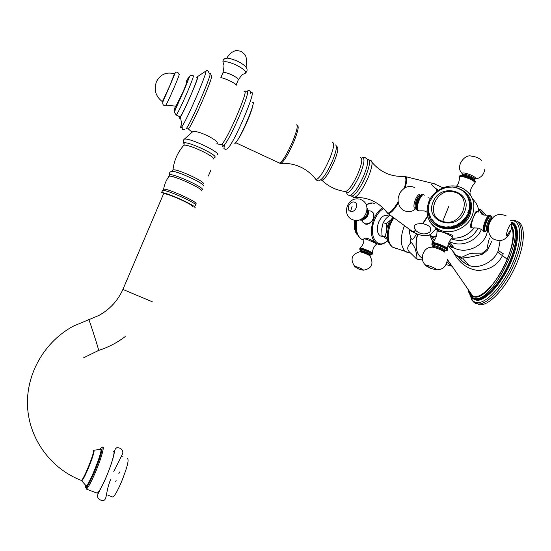 <?xml version="1.0" encoding="UTF-8"?>
<svg xmlns="http://www.w3.org/2000/svg" width="551" height="551" viewBox="0 0 551 551"><rect width="100%" height="100%" fill="white"/><g stroke="black" fill="none" stroke-linecap="round" stroke-linejoin="round"><path stroke-width="0.83" d="M430.29 235.435L432.301 237.695L436.302 236.496M431.509 236L433.341 236.847L436.557 235.621M452.791 251.187C458.845 262.662 467.09 269.06 477.538 270.389C489.205 270.217 497.539 265.265 502.54 255.526L503.27 253.784L498.352 250.602L500.129 240.546M511.659 226.86C514.434 233.824 512.981 244.61 507.285 259.218C498.359 281.651 480.672 300.102 472.854 296.231C470.561 295.308 469.046 293.125 468.316 289.681M467.937 289.137C468.467 292.367 469.631 294.627 471.415 295.928L474.556 297.003C490.19 300.495 521.68 241.069 511.707 226.144M479.763 304.793L479.866 304.799C489.13 305.667 505.618 288.304 515.46 266.298C525.406 244.307 525.868 223.913 517.217 221.564M461.621 257.916L460.65 259.549M452.35 266.636L451.985 266.477M446.11 264.597L451.352 266.105L447.143 261.766M432.845 242.116L429.994 235.298M417.589 234.168L416.783 237.261C415.716 242.399 415.75 246.903 416.893 250.774M410.454 243.246C411.032 241.51 412.651 243.411 415.296 248.956C417.355 256.952 417.396 259.914 415.426 257.84L410.764 253.219C406.831 250.071 406.728 246.752 410.454 243.246L410.929 238.259C409.448 233.349 409.014 230.401 409.634 229.436M417.017 258.922L417.789 259.294L422.273 259.108M416.611 233.776C412.162 241.703 411.79 238.996 410.929 238.259M390.287 222.328L388.861 225.015L387.56 232.123M387.484 236.737L386.644 230.38C387.112 226.089 388.593 222.514 391.093 219.656L392.622 218.292M387.622 238.025L385.252 236.655L386.644 230.38L386.382 223.623L391.093 219.656L393.001 217.218M386.382 223.623L383.11 222.742L386.168 218.348L390.005 215.014M385.252 236.655L381.995 235.745L381.733 229.037L383.11 222.742M387.966 239.892L381.995 235.745M388.724 215.992L387.718 215.73C384.336 214.484 381.326 216.605 378.682 222.101C376.464 228.589 376.96 233.169 380.169 235.856L381.939 236.351M368.605 210.806L370.761 211.047C373.64 212.438 374.453 215.021 373.199 218.795C374.487 215.599 374.136 213.278 372.132 211.832M379.377 204.827L378.22 204.393M361.883 220.269L362.73 222.115L365.086 223.727C368.536 224.243 371.243 222.597 373.199 218.795C371.36 222.88 368.791 224.65 365.492 224.099L364.073 223.307M362.882 221.984L362.083 220.242M363.894 239.031L364.149 238.239C367.4 237.805 371.188 239.43 375.513 243.115L375.927 243.335M355.34 220.366L356.387 220.655M354.734 220.29L356.332 220.951M356.277 221.254L354.692 220.503M354.72 220.827L354.568 221.247L356.201 221.695M354.568 221.247L356.153 221.991M356.111 222.267L354.527 221.543M354.568 221.839L354.431 222.28L356.049 222.728M354.431 222.28L356.015 223.017M355.98 223.272L354.396 222.576M354.458 222.852L354.334 223.307L355.932 223.747M354.334 223.307L355.912 224.037M355.891 224.264L354.314 223.596M354.389 223.844L354.279 224.326L355.856 224.76M354.279 224.326L355.843 225.049M355.836 225.235L354.272 224.608M354.369 224.829L354.265 225.325L355.822 225.758M354.265 225.325L355.815 226.034M355.815 226.192L354.272 225.607M354.383 225.793L354.293 226.309L355.815 226.73M354.293 226.309L355.822 227.005M355.829 227.129L354.314 226.585M354.438 226.743L354.369 227.267L355.85 227.68M354.369 227.267L355.87 227.942M355.877 228.038L354.396 227.535M354.534 227.659L354.486 228.197L355.918 228.596M354.486 228.197L355.946 228.851M355.953 228.913L354.52 228.451M354.672 228.548L354.637 229.092L356.022 229.485M354.637 229.092L356.056 229.726L354.692 229.347M354.851 229.409L354.837 229.96L356.153 230.332M354.837 229.96L356.201 230.566M355.064 230.249L355.071 230.786L356.318 231.138M355.071 230.786L356.366 231.358M355.326 231.062L355.347 231.572L356.504 231.895M355.347 231.572L356.559 232.109M355.622 231.84L355.664 232.315L356.704 232.612M355.664 232.315L356.766 232.804M355.96 232.57L356.924 233.266M356.015 233.011L356.993 233.445M356.332 233.259L357.158 233.865M356.401 233.652L357.22 234.03M356.745 233.893L357.385 234.409M356.814 234.244L357.454 234.547M357.186 234.471L357.613 234.878M357.268 234.781L357.675 235.001M359.293 219.959L362.344 220.186C367.834 217.714 369.604 213.96 367.648 208.919L367.083 208.285M363.901 239.334L363.887 238.845L366.635 239.265L375.513 243.115L376.354 244.279M372.366 253.887L372.51 253.543C372.221 252.386 368.97 250.726 362.765 248.577L359.927 248.405M422.245 257.937L421.157 257.4C416.597 253.942 415.206 247.282 416.976 237.419L417.803 234.244M458.79 257.041C461.752 261.071 465.106 263.812 468.867 265.279C477.869 269.604 492.959 262.634 497.629 252.131L498.352 250.602M458.535 256.945C461.359 260.919 464.803 263.695 468.867 265.279L462.592 257.999M451.462 247.309L448.941 242.419M482.373 253.157L482.958 253.901C481.863 254.569 477.228 255.671 469.053 257.207C463.398 258.054 460.836 258.261 461.373 257.834L461.697 257.269C472.345 252.489 467.799 253.364 482.373 253.157L486.926 249.445C488.083 242.86 488.992 239.072 489.653 238.08M447.935 245.395L457.199 256.394L461.373 257.834M491.823 241.097L487.566 250.099L486.946 250.505L486.926 249.445M486.223 215.345L481.161 209.924L478.853 209.022M477.627 211.55L476.897 211.322C476.154 210.785 475.01 212.776 473.467 217.294C471.608 222.239 471.133 225.683 472.035 227.625L470.664 227.267C470.093 225.607 471.022 222.28 473.467 217.294C475.43 212.879 477.063 211.04 478.358 211.777L478.488 211.935M471.594 227.563L470.664 227.267M437.342 230.373L442.639 232.219C450.084 233.755 453.466 235.291 452.77 236.813L452.564 237.329M433.086 221.378L434.257 222.728L433.086 221.378L433.1 220.675L432.507 220.724L433.458 221.819M435.132 223.575L433.947 222.253L435.29 223.561M436.061 224.367L434.863 223.059L436.289 224.333M437.053 225.097L435.841 223.809L437.329 225.035M438.093 225.758L436.867 224.491L438.424 225.662M439.181 226.351L437.949 225.111L439.553 226.22M440.311 226.874L439.071 225.655L440.311 226.874L440.724 226.702M441.482 227.322L440.235 226.124L441.482 227.322L441.93 227.108M442.687 227.701L441.434 226.523L442.687 227.701L443.162 227.432M443.92 227.997L442.66 226.84L443.92 227.997L444.416 227.68M445.18 228.217L443.92 227.088L445.18 228.217L445.697 227.845M446.462 228.362L445.194 227.246L446.462 228.362L446.985 227.935M447.756 228.424L446.489 227.336L447.756 228.424L448.259 227.962L448.686 228.417L449.533 227.914L450.367 228.307L450.814 227.79L451.675 228.128L452.089 227.591L452.605 227.949L453.356 227.308L453.9 227.639L454.609 226.957L455.539 227.122L455.849 226.523L456.793 226.633L457.061 226.02L458.019 226.068L458.253 225.449L458.873 225.621L459.403 224.801L460.044 224.939L460.526 224.092L461.483 223.968L461.6 223.32L462.558 223.134L462.626 222.487L463.295 222.501L463.605 221.598L464.541 221.295L464.534 220.655L465.202 220.586L465.395 219.656L466.063 219.553L466.201 218.616L466.862 218.471L466.945 217.535L467.792 217.025L467.613 216.419L468.846 215L468.743 214.084L469.493 213.437L469.197 212.879L469.907 212.19L469.569 211.66L470.237 210.93L468.997 209.208L469.672 208.512L470.492 209.662L469.872 210.42M470.127 209.146L470.664 208.381L469.349 206.708L469.927 205.95L470.747 207.107L470.292 207.872M470.375 206.591L470.754 205.84L469.383 204.214L469.851 203.415L470.671 204.579L470.375 205.309M470.292 204.035L470.513 203.333L469.087 201.769L469.445 200.936L470.265 202.107L470.12 202.775M469.865 201.535L469.941 200.908L468.474 199.414L468.715 198.56L469.528 200.316M469.108 199.125L468.233 197.416L467.551 197.175L467.668 196.321L468.605 197.961M468.026 196.831L467.034 195.261L466.339 195.102L466.332 194.255L465.623 194.131L465.561 193.298L464.004 192.354L464.087 191.789L463.109 191.555L462.868 190.777L462.151 190.811L461.862 190.061L461.146 190.136L460.801 189.413L459.004 188.993L458.88 188.47L452.729 186.982L445.883 187.547L439.726 190.033L433.851 194.861L429.752 201.576L428.623 205.64L428.788 207.3M467.365 195.736L466.539 194.537M457.702 188.022L458.033 188.476M458.88 188.47L459.21 188.945M460.016 188.993L460.36 189.489M461.104 189.592L461.462 190.102M462.151 190.253L462.53 190.791M463.15 190.99L463.543 191.555M464.087 191.789L464.5 192.382M464.968 192.65L465.409 193.277M465.788 193.566L466.256 194.241M467.668 196.321L466.979 196.115L467.034 195.261M467.227 195.557L468.054 196.748M467.84 196.624L468.66 197.809M468.715 198.56L468.054 198.277L468.233 197.416M468.378 197.74L469.197 198.918M468.839 198.89L469.659 200.068M469.445 200.936L468.818 200.578L469.121 199.731M469.218 200.068L470.044 201.246M469.521 201.28L470.34 202.451M469.851 203.415L469.273 202.988L469.693 202.162M469.741 202.52L470.561 203.684M469.886 203.774L470.706 204.931M469.927 205.95L469.411 205.461L469.934 204.676M469.941 205.041L470.761 206.198M469.913 206.315L470.733 207.472M469.672 208.512L469.211 207.961L469.838 207.231M469.803 207.596L470.623 208.746M469.604 208.877L470.43 210.021M469.569 211.66L468.694 210.448L469.418 209.786M469.328 210.145L470.155 211.288M469.197 212.879L468.322 211.674L469.08 211.047L469.907 212.19M469.08 211.047L468.694 210.448M468.97 211.405L469.796 212.548M468.743 214.084L467.868 212.879L468.667 212.3L469.493 213.437M468.667 212.3L468.322 211.674M468.536 212.652L469.362 213.781M467.868 212.879L469.004 214.656M468.178 213.526L468.846 215M468.212 215.262L467.338 214.064L468.019 213.871M467.338 214.064L468.433 215.854M467.606 214.725L468.26 216.192M467.613 216.419L466.731 215.221L467.434 215.062M466.731 215.221L467.792 217.025M466.966 215.902L467.599 217.349M466.945 217.535L466.056 216.343L466.766 216.226M466.056 216.343L467.083 218.155M466.249 217.032L466.862 218.471M466.201 218.616L465.313 217.431L466.029 217.349M465.313 217.431L466.298 219.25M465.464 218.134L466.063 219.553M465.395 219.656L464.507 218.471L465.23 218.437M464.507 218.471L465.45 220.297M464.617 219.181L464.362 219.477L465.202 220.586M464.534 220.655L463.639 219.47L464.362 219.477M463.639 219.47L464.541 221.295M463.701 220.186L463.432 220.462L464.273 221.571M463.605 221.598L462.709 220.421L463.432 220.462M462.709 220.421L463.577 222.246M462.73 221.137L462.447 221.399L463.295 222.501M462.626 222.487L461.731 221.316L462.447 221.399M461.731 221.316L462.558 223.134M461.71 222.032L461.407 222.273L462.255 223.375M461.6 223.32L460.698 222.149L461.407 222.273M460.698 222.149L461.483 223.968M460.636 222.866L460.319 223.093L461.173 224.188M460.526 224.092L459.617 222.928L460.319 223.093M459.617 222.928L459.513 223.637L460.367 224.732M459.513 223.637L459.19 223.844L460.044 224.939M459.403 224.801L458.494 223.644L459.19 223.844M458.494 223.644L458.356 224.347L459.21 225.435M458.356 224.347L458.019 224.532L458.873 225.621M458.253 225.449L457.337 224.285L458.019 224.532M457.337 224.285L457.158 224.98L458.019 226.068M457.158 224.98L456.807 225.145L457.674 226.241M457.061 226.02L456.145 224.863L456.807 225.145M456.145 224.863L455.925 225.545L456.793 226.633M455.925 225.545L455.574 225.69L456.435 226.778M455.849 226.523L454.926 225.373L455.574 225.69M454.926 225.373L454.671 226.034L455.539 227.122M454.671 226.034L454.306 226.158L455.181 227.246M454.609 226.957L453.687 225.8L454.306 226.158M453.687 225.8L453.39 226.447L454.265 227.535M453.39 226.447L453.025 226.551L453.9 227.639M453.356 227.308L452.426 226.158L453.025 226.551M452.426 226.158L452.095 226.785L452.977 227.866M452.095 226.785L451.73 226.867L452.605 227.949M452.089 227.591L451.73 226.867M451.152 226.44L450.794 227.046L451.675 228.128M450.794 227.046L450.422 227.102L451.303 228.183M450.814 227.79L450.422 227.102M449.871 226.64L449.478 227.226L450.367 228.307M449.478 227.226L449.106 227.26L449.995 228.341M449.533 227.914L449.106 227.26M448.59 226.771L448.17 227.322L449.058 228.403M448.17 227.322L448.686 228.417M448.259 227.962L447.798 227.336M446.861 227.343L447.309 226.812M445.566 227.281L446.041 226.785L446.489 227.336M444.278 227.143L444.781 226.675L445.194 227.246M443.018 226.922L443.534 226.489L443.92 227.088M441.778 226.619L442.315 226.22L442.66 226.84M440.573 226.247L441.124 225.882L441.434 226.523M439.395 225.793L439.967 225.469L440.235 226.124M438.265 225.269L438.844 224.98L439.071 225.655M437.17 224.677L437.756 224.422L437.949 225.111M436.13 224.009L436.723 223.796L436.867 224.491M435.138 223.279L435.731 223.107L435.841 223.809M434.202 222.487L434.801 222.356L434.863 223.059M433.32 221.633L433.919 221.543L433.947 222.253M432.507 220.724L432.349 219.753L431.757 219.759L432.294 220.386M431.757 219.759L431.578 219.332M431.082 218.754L430.937 218.244M430.469 217.693L430.483 216.701L429.932 216.598L430.372 217.122M429.932 216.598L430.007 215.606L429.47 215.469L429.89 215.964M429.47 215.469L429.601 214.477L429.084 214.298L429.491 214.773M429.084 214.298L429.277 213.32L428.781 213.106L429.167 213.561M428.781 213.106L429.022 212.142L428.554 211.894L428.926 212.335M428.554 211.894L428.857 210.943L428.402 210.661L428.768 211.088M428.402 210.661L428.761 209.724L428.341 209.408L428.692 209.828M428.341 209.408L428.747 208.498L428.354 208.154L428.699 208.567M428.354 208.154L428.809 207.272L428.451 206.894M454.003 187.126L454.313 187.554M455.264 187.347L455.574 187.781M456.497 187.643L456.813 188.091M454.761 192.203C473.853 197.141 461.139 228.052 442.728 221.364C423.967 216.137 436.475 185.894 454.761 192.203M490.115 215.407L489.405 215.145C486.939 214.973 482.235 227.012 483.372 230.6L479.59 228.569C479.666 228.128 477.393 227.928 472.779 227.983L472.131 227.728M483.372 230.6L484.481 231.647M424.339 195.206L424.187 195.047C421.446 192.072 415.151 207.817 418.016 210.496L419.146 210.847M452.33 237.894L452.392 237.082C450.732 235.511 447.481 233.893 442.639 232.219C439.774 231.317 437.893 230.979 436.991 231.22L436.964 231.234C437.136 235.78 435.579 239.582 432.287 242.64L432.053 243.177M447.639 249.3L447.667 248.535C446.117 246.476 434.043 241.848 432.287 242.64M470.23 194.689L470.223 193.78L467.73 191.817M459.438 177.883L459.493 176.692C461.407 175.342 473.571 179.819 474.921 182.374L474.762 183.421M435.924 228.782C432.611 232.942 429.787 235.256 427.452 235.718L426.481 235.745M427.7 216.509L422.948 223.734C429.828 225.318 432.122 228.107 429.828 232.088C425.179 234.926 420.558 234.471 415.964 230.738L412.871 231.778L411.411 231.241M411.721 231.461L418.347 234.437M422.948 223.734L422.534 223.706C414.621 223.369 412.368 225.628 415.778 230.483L415.964 230.738M415.778 230.483L412.582 231.592L411.094 231.014L407.347 227.756M442.983 187.808L433.844 183.648M438.382 190.26L437.122 189.441L437.012 191.238M427.576 216.026L422.534 223.706M398.352 203.03C394.172 209.835 390.783 213.382 388.186 213.678L386.32 211.584M405.267 187.519C407.306 180.156 407.031 176.437 404.427 176.354M436.64 191.528L436.798 189.213L437.122 189.441M435.304 183.965L435.042 183.91C430.021 182.987 430.6 184.75 436.798 189.213M404.331 188.063C406.617 180.232 406.39 176.32 403.635 176.313M398.18 201.873C393.813 209.173 390.287 212.941 387.601 213.175L385.831 210.978M360.423 157.579C362.765 158.171 362.055 163.268 358.295 172.869C353.473 183.655 349.265 189.888 345.67 191.569L344.919 191.479M321.04 179.901L321.97 180.356C325.255 178.738 329.333 172.47 334.202 161.56C338.025 151.869 338.831 146.876 336.613 146.573M280.418 163.392L284.509 163.282C297.547 163.867 308.105 169.364 316.171 179.771L316.171 179.771C319.738 177.966 324.215 171.024 329.601 158.943C333.844 148.212 334.767 142.709 332.363 142.413M335.311 144.885C337.391 145.512 336.482 150.747 332.577 160.596C327.645 171.685 323.451 178.235 319.986 180.246C318.767 181.176 317.493 181.017 316.171 179.771L314.897 178.118M236.482 141.683C239.499 137.75 243.246 130.601 247.736 120.256C250.574 113.472 252.255 108.568 252.771 105.544M234.802 143.577C239.478 141.146 258.205 96.859 252.089 102.72M191.872 132.316L192.354 131.93C196.259 128.968 220.868 141.345 216.88 143.666M236.345 85.143C235.904 83.463 224.87 78.159 221.385 77.781M208.347 176.024L210.999 169.846M194.565 207.92L194.799 207.858C198.939 206.983 165.748 191.831 161.429 192.664L162.635 190.46C166.216 189.241 199.565 204.4 195.447 205.344M161.002 192.781L161.429 192.664M192.54 206.852C196.073 206.053 167.139 192.884 163.613 193.704L163.344 194.331M93.477 450.25L94.001 450.449C95.123 452.516 84.503 478.984 81.879 480.617L81.293 480.403M93.036 450.201L93.539 450.401C94.662 452.523 83.731 479.57 81.383 480.438L86.266 485.989C89.537 484.115 102.431 451.861 100.923 449.396L93.794 450.201M85.515 485.073L85.536 485.748L86.266 485.989M86.004 486.147L86.521 486.237C89.517 485.238 102.858 452.089 101.315 449.547L100.874 449.272M85.901 485.541L85.928 485.892M113.258 451.276C115.765 449.547 112.19 462.985 106.453 476.429C102.279 486.113 99.221 491.692 97.279 493.166L96.583 492.904M107.913 495.218L112.9 497.085C114.801 495.776 117.673 490.686 121.502 481.815C127.315 467.165 129.271 459.424 127.357 458.597M119.56 471.993L118.761 473.839M112.9 497.085L112.177 496.816M115.717 481.65L116.116 480.548M179.619 116.626C179.199 118.134 179.247 118.596 179.771 117.997L180.411 117.074C184.385 111.095 198.897 77.347 197.919 76.355L196.81 77.505M197.072 77.629C197.981 77.257 196.108 82.616 191.452 93.718C185.956 106.398 182.202 114.126 180.191 116.888L179.881 116.743M186.72 81.638C187.237 81.39 186.031 84.73 183.111 91.666L175.989 106.143M162.393 101.694L170.08 85.109L174.391 73.765C166.423 71.671 160.451 74.289 156.477 81.631C153.674 89.723 155.651 96.418 162.393 101.694L162.242 101.598M507.285 259.218L497.629 252.131M468.557 291.693L471.883 297.423L475.114 298.539C492.952 302.437 526.942 232.419 511.438 223.21M469.817 294.289C471.022 297.485 473.061 299.207 475.933 299.441L475.968 299.441C484.35 300.178 499.22 284.557 508.394 264.528C517.651 244.527 518.718 225.435 511.321 222.425M468.935 290.577L469.362 292.822M511.686 222.597C519.132 225.538 518.119 244.616 508.862 264.652C499.695 284.709 484.79 300.371 476.388 299.634L472 297.519M471.87 297.375L470.492 295.122M470.065 294.007L469.418 291.279M511.259 222.136C519.738 223.582 519.648 242.536 510.364 263.44C501.19 284.357 485.527 301.142 476.815 300.288L473.109 298.828L470.733 295.364M470.196 292.402L470.402 294.427L469.796 291.823M470.044 295.432L472.476 300.44L474.742 302.1L477.056 302.657C486.595 303.704 504.11 284.316 513.491 261.264C523.023 238.211 521.274 219.27 510.784 220.62M469.459 291.5L469.645 293.352M470.513 295.171L470.706 296.149M470.768 296.404L471.566 298.904M472.317 300.378C473.667 302.575 475.547 303.773 477.965 303.98L478.068 303.987C487.58 304.903 504.737 286.313 514.434 263.536C524.256 240.78 523.595 220.896 513.897 220.421L511.61 220.31M404.51 225.676L403.924 227.019C399.95 238.431 400.543 246.703 405.688 251.821L410.096 253.019M395.783 248.294L392.477 247.117C387.505 242.24 386.892 234.416 390.631 223.644L393.848 217.838M387.994 240.016C377.986 251.387 367.496 235.8 374.804 219.394C377.104 214.084 380.066 210.482 383.689 208.595M378.84 244.334L376.416 243.48C370.733 238.686 369.866 230.511 373.805 218.954C376.154 213.526 379.178 209.807 382.883 207.803M366.215 204.876C369.328 202.768 372.214 202.382 374.859 203.712M363.894 240.05L361.546 239.203C356.91 235.849 355.409 229.581 357.041 220.386M359.472 219.897L359.493 219.904C364.831 221.729 370.975 212.459 367.09 208.416M360.361 219.56C366.084 218.327 368.337 214.897 367.118 209.284M360.822 219.346C365.905 218.031 367.999 214.842 367.104 209.773M350.581 211.37C345.518 210.262 349.548 200.605 354.438 202.114C359.541 203.181 355.478 212.934 350.581 211.37L352.082 206.446M364.149 238.239L363.901 238.845C364.011 242.543 362.737 245.636 360.051 248.108L359.782 248.749C359.438 248.894 359.755 249.403 360.733 250.264C359.142 249.114 359.748 248.928 362.551 249.686C367.806 251.187 374.797 255.147 370.747 254.321L372.249 254.176C371.973 253.033 368.729 251.373 362.503 249.21L359.782 248.749L359.851 249.266M370.472 254.576L370.857 254.273C372.214 253.742 369.494 252.241 362.668 249.761C359.762 248.99 359.3 249.252 361.298 250.553M360.099 249.479L360.678 249.885M370.155 255.265L370.362 254.769C370.148 253.88 367.627 252.599 362.785 250.912L360.581 250.767M370.003 255.871L370.065 255.485C369.852 254.603 367.324 253.322 362.489 251.635L360.264 251.456M362.482 270.08L358.625 268.957L354.63 266.36L356.518 266.746C360.85 268.289 363.164 269.439 363.467 270.19C371.649 268.647 373.902 264.067 370.238 256.435C369.935 255.457 367.159 254.052 361.904 252.227L359.61 251.814C351.662 254.41 350.002 259.259 354.63 266.36L356.373 267.717M361.001 269.783L358.722 269.019M451.035 247.165L448.783 242.771M468.164 212.7L467.641 212.789M461.697 257.269L456.462 255.526M487.704 230.69L486.409 235.063C481.657 247.53 465.058 253.983 453.969 247.888L448.418 243.7M484.398 215.11L480.135 210.792M481.877 214.325L478.227 208.285M481.354 229.478C476.629 241.448 460.664 247.599 449.995 241.765L449.43 241.462M440.834 231.592L440.511 230.662M478.172 228.142C471.759 239.155 462.792 242.75 451.262 238.927M437.06 228.713L438.486 230.621M478.915 212.335C478.475 206.997 476.353 202.534 472.558 198.939M472.255 215.613C476.181 203.429 472.91 194.276 462.427 188.166C450.525 181.995 433.678 189.117 428.781 201.845C424.642 214.704 428.423 224.167 440.132 230.222C451.696 235.036 467.496 227.956 472.255 215.613M435.125 227.411L437.239 230.607M452.02 238.163C461.008 238.535 468.405 235.084 474.225 227.804M426.977 210.682C427.239 219.966 431.626 226.475 440.132 230.222L441.516 231.84M428.816 205.867L428.733 206.274M428.595 207.073L428.52 207.617M428.444 208.264L428.389 208.981M428.368 209.442C426.247 231.819 462 236.641 470.072 214.497C473.922 200.957 469.411 192.024 456.531 187.684M456.049 187.588L455.353 187.471M454.685 187.374L454.141 187.319M453.315 187.25L452.915 187.23M464.603 211.701C473.674 191.404 440.566 181.548 433.134 201.921C423.926 221.771 456.786 232.419 464.603 211.701M442.728 221.364L448.666 206.659M491.003 215.799L490.824 215.627C488.62 212.748 482.139 228.996 484.467 231.565L485.059 231.916M487.366 229.987L488.372 228.307M491.223 219.532L491.34 218.368M491.582 217.824L491.21 216.357C489.329 212.913 482.834 228.72 485.094 231.262L487.229 230.559M491.437 217.741L491.106 216.619C489.288 213.306 483.027 228.541 485.197 231L487.063 230.545M491.451 219.133L491.471 218.265M492.009 217.996L491.644 217.886C489.942 215.648 484.908 228.272 486.698 230.284L487.325 230.552M487.545 230.476L488.351 229.822M492.436 218.065C490.583 216.474 485.879 228.665 487.601 230.573L488.048 230.848M488.069 230.848L488.427 230.773M492.746 217.838C490.238 219.071 486.76 229.801 488.317 231.468L488.565 231.695M506.844 236.028C505.295 234.134 510.185 222.198 511.466 224.739C512.967 226.709 508.16 238.445 506.844 236.028L510.102 230.676M418.168 210.647L417.265 210.262C414.414 207.603 420.62 191.968 423.402 194.785M416.832 209.435C415.055 206.914 418.622 196.08 421.591 195.02M416.384 207.872C415.743 203.395 417.031 199.455 420.241 196.06M416.184 208.058L415.702 207.844C413.491 205.771 418.264 193.69 420.454 195.812M416.246 208.078L414.566 208.133C412.038 205.723 417.741 191.948 419.958 195.123L420.268 195.701M432.246 244.513L433.12 245.154M445.07 250.285C446.916 250.471 447.66 250.409 447.309 250.085L447.35 249.321C445.787 247.254 433.658 242.612 431.956 243.425L432.177 244.796L433.079 245.519M446.737 249.61C444.657 247 429.257 241.917 432.191 244.796L433.086 245.526M445.194 250.491L446.475 249.527C444.471 247.006 429.615 242.109 432.445 244.878L433.107 245.443L432.377 244.3C432.687 243.976 432.907 244.417 433.045 245.636L432.879 246.042M444.795 251.297L445.015 250.223C443.789 248.625 434.367 245.016 433.045 245.636L432.48 246.855M444.595 251.786L444.65 251.111C443.417 249.513 434.002 245.911 432.68 246.524L431.977 247.165M444.843 252.241C443.514 250.519 433.32 246.593 431.764 247.199C422.796 247.103 419.097 260.148 425.675 265.127L425.647 265.637L430.696 268.392M436.564 269.825L431.054 268.509L425.675 265.127C429.367 265.672 432.983 267.083 436.523 269.349L436.564 269.825C442.894 269.735 446.489 266.312 447.357 259.555M426.378 266.188L425.647 265.637M475.058 181.072C471.126 177.945 467.028 176.106 462.764 175.542C460.705 175.342 459.72 175.466 459.81 175.914L459.493 176.692L459.81 175.914C461.731 174.564 473.888 179.034 475.237 181.603L475.072 182.677M460.264 175.769C461.566 174.192 473.653 178.51 474.983 181.038M461.855 175.452L462.103 175.204C463.605 174.144 473.047 177.615 474.101 179.619L474.225 180.211M462.227 174.915L462.468 174.323C463.97 173.262 473.412 176.726 474.466 178.738L474.225 179.853M462.434 174.412L462.02 173.393C462.454 171.547 474.156 175.535 475.437 177.98L474.611 179.054M461.993 175.459L462.468 174.323L462.02 173.393C454.809 166.416 465.037 153.701 471.401 156.14C475.671 156.629 479.019 158.013 481.45 160.3M367.737 159.487L370.534 160.396C373.11 161.202 372.366 166.795 368.316 177.181C363.095 188.835 358.467 195.612 354.424 197.506L353.625 197.465M350.546 195.309L351.724 196.225C355.622 194.937 360.313 188.215 365.802 176.044C370.01 165.197 370.63 159.68 367.669 159.501M345.629 191.562L346.71 193.119C350.346 192.23 354.899 185.742 360.361 173.661C364.535 162.889 365.086 157.62 362.014 157.861C363.839 157.056 365.265 157.297 366.291 158.598C368.736 159.446 367.965 164.969 363.963 175.177C358.839 186.651 354.3 193.367 350.34 195.329L350.257 195.35M361.415 158.089L362.014 157.861L361.449 158.137M278.806 162.765L280.852 163.406C284.006 161.443 288.304 154.314 293.745 142.027C298.084 131.228 299.241 125.773 297.216 125.649M235.69 142.709L279.667 163.158C282.877 161.037 287.216 153.798 292.677 141.449C297.072 130.525 298.263 124.981 296.252 124.808M227.067 148.866L227.191 148.784C233.273 145.712 259.018 84.868 250.677 93.305M244.065 91.556C250.684 85.68 226.84 141.497 221.509 144.348L223.74 145.354L224.491 144.83L223.107 146.291C222.267 146.876 221.963 146.304 222.191 144.569M246.18 91.783L247.42 91.645C249.493 94.469 231.179 136.923 224.491 144.83L223.926 148.453C225.001 149.424 225.814 149.652 226.378 149.149M216.825 143.859L220.744 144.465M185.983 128.906L187.705 128.769M191.968 132.144L188.366 128.948C192.464 125.525 215.661 71.63 211.322 75.597M183.614 139.954L184.234 139.203C188.952 137.24 221.771 152.854 217.184 154.824M214.305 157.676L214.759 157.503C219.05 155.637 187.347 140.753 183.752 142.984L184.144 144.782M183.331 145.87L183.855 145.278C187.925 143.591 217.128 157.4 213.147 159.094M192.499 131.882L183.82 139.637L183.269 141.325L183.752 142.984C184.275 143.102 184.31 143.866 183.855 145.278C177.718 152.214 174.088 160.403 172.973 169.846L172.649 170.672M171.595 171.368L172.973 169.846C176.899 168.558 207.004 182.526 203.105 183.786M169.357 175.803L169.074 174.791L169.494 174.639C169.095 173.076 169.756 171.995 171.464 171.389C175.211 169.894 207.086 184.613 202.988 185.907M168.689 176.768L169.494 174.639C173.854 173.441 206.288 188.456 202.086 189.689M163.31 189.895L163.64 189.179C164.412 184.351 166.244 180.019 169.123 176.182C173.124 174.887 205.337 189.737 201.205 190.942M162.256 190.736L163.64 189.179C167.731 188.249 199.751 202.899 195.75 203.829M152.317 301.783L122.901 289.44M83.249 357.992L98.629 350.408C99.407 351.373 89.317 319.766 88.828 319.69L98.815 315.482C109.814 309.421 117.852 300.715 122.928 289.378L163.613 193.704M88.807 319.676L73.641 325.999C44.562 341.42 25.801 374.026 27.55 406.721C29.306 439.409 51.188 468.949 81.383 480.438L80.949 480.272M93.539 450.401L94.001 450.449M85.364 485.527C85.04 490.845 88.098 486.257 94.545 471.766C101.177 456.262 104.435 442.515 100.055 449.196M95.433 472.262C101.191 458.783 104.938 445.38 102.555 447.157C101.618 447.646 102.562 445.222 101.804 450.814C100.509 456.345 98.085 463.336 94.552 471.78C88.491 485.768 86.004 488.2 86.404 487.842L86.39 489.095C88.236 487.58 91.246 481.967 95.433 472.262M185.845 129.037C190.315 125.256 215.93 65.011 209.222 74.096M180.411 117.074L182.133 126.317L181.251 127.515C180.356 128.445 180.48 127.129 181.616 123.569M184.702 129.761L182.298 129.292L182.133 126.317C187.574 118.506 207.507 72.181 205.909 71.045C206.9 69.936 207.885 70.418 208.857 72.505M175.996 114.877L176.279 115.069C178.242 112.28 181.975 104.532 187.471 91.838C192.141 80.735 194.035 75.377 193.174 75.776C188.656 74.915 191.314 73.607 183.786 90.825L176.251 107.555C174.453 112.383 173.799 111.695 176.279 115.069L180.191 116.888M175.549 105.964C171.382 116.84 177.236 106.116 183.69 90.894C189.248 77.436 190.116 74.282 186.286 81.431M174.474 86.714C169.591 97.988 166.609 104.284 165.527 105.599C163.323 105.696 162.428 104.463 162.848 101.887L170.163 85.054C175.824 71.52 174.798 73.304 175.948 72.291C177.174 71.726 178.18 72.401 178.972 74.309C180.115 72.739 178.62 76.871 174.474 86.714M222.659 73.386L222.969 72.663C224.581 72.181 227.597 72.946 231.999 74.95C236.964 77.512 238.982 79.323 238.06 80.384L236.172 84.84M238.369 79.688C241.09 75.852 242.757 74.013 243.377 74.165L244.899 73.421C247.048 72.023 244.251 69.281 236.51 65.197C229.512 62.036 225.008 61.016 223.003 62.146L223.706 64.446M471.415 295.928L471.883 297.423L476.388 299.634L473.784 299.11L471.58 297.044L471.566 299.221C471.491 300.467 473.619 302.044 477.937 303.966L479.866 304.799M511.245 220.352L510.701 220.428M432.301 237.695L434.25 240.498M447.364 259.438L472.854 296.231M415.426 257.84L417.789 259.294M410.764 253.219L392.477 247.117C386.85 241.917 385.941 234.058 389.75 223.554L393.269 217.411M380.169 235.856L382.973 236.641M356.442 220.414C354.851 229.45 356.559 235.711 361.546 239.203L363.901 239.885M375.789 243.301L376.416 243.48C380.183 245.36 384.061 244.286 388.056 240.243M366.091 204.6L372.51 202.975M364.831 223.644L365.492 224.099M362.344 220.186L362.73 222.115M360.512 199.49C373.234 203.925 365.189 224.712 352.771 219.759C341.103 215.462 347.247 196.363 359.197 199.111M387.443 240.856L391.093 245.973M376.34 244.286C373.785 246.628 372.51 249.562 372.497 253.081M359.755 251.793L360.671 250.547L360.154 249.438L361.304 250.56M421.157 257.4L422.231 257.71M483.289 253.674L487.153 250.512M448.183 245.698L453.969 247.888L449.437 241.455M482.18 214.47C482.387 215.028 484.797 215.255 489.405 215.145M487.291 230.552L484.556 231.668L483.757 231.42M491.602 217.838L491.244 216.178M492.387 218.106C491.313 218.74 489.963 221.585 488.344 226.647L487.704 230.607L486.946 230.428M487.38 230.029L488.351 228.665M507.836 236.021C505.322 238.886 502.071 242.357 494.054 239.348C487.373 235.807 487.656 226.413 489.694 222.735C491.795 218.85 494.943 211.577 506.169 215.82M474.28 227.797C468.474 235.125 461.049 238.59 451.992 238.184M418.974 210.875C423.189 210.792 425.22 210.937 425.083 211.315L427.004 212.142M428.003 197.719L430.572 198.346M418.126 210.613L417.231 210.248C414.249 207.761 419.442 193.484 422.844 194.551M416.597 207.782L417.376 206.935M414.986 187.815C412.141 186.169 408.876 186.086 405.199 187.554C398.945 192.519 399.847 193.807 398.752 196.087C397.567 198.691 397.34 206.625 403.711 210.53C408.911 212.507 413.098 211.694 416.267 208.085M436.991 231.22L437.425 230.16M452.295 237.908C449.506 240.463 447.956 243.659 447.646 247.495M431.956 243.425L432.273 242.647M456.538 186.259C458.659 183.469 459.617 180.294 459.396 176.747M470.217 192.127C470.671 188.649 472.152 185.763 474.659 183.469M474.618 179.123L474.804 179.034C480.624 178.352 483.985 174.984 484.887 168.923M412.871 231.778C417.327 234.616 422.19 235.931 427.452 235.718M388.186 213.678L412.561 231.585M405.598 176.644L433.485 183.573M387.601 213.175L388.09 213.678M387.505 213.168C379.136 202.176 368.109 196.955 354.424 197.506L350.34 195.329C348.604 195.605 347.399 194.868 346.71 193.119L345.67 191.569M372.021 162.359C380.576 172.263 391.079 176.926 403.532 176.334M320.668 179.915L321.97 180.356C328.747 186.734 336.647 190.474 345.663 191.569M250.574 92.871C251.125 90.991 247.626 89.345 247.42 91.645L244.954 91.859M98.629 350.408C108.34 347.302 117.198 342.694 125.208 336.578M86.521 486.237L86.121 486.085M86.39 489.095L97.279 493.166M113.781 471.608L122.873 453.239C122.832 450.05 121.303 448.238 118.279 447.798C115.903 447.192 114.491 449.334 114.036 454.224C112.728 459.954 110.214 467.379 106.488 476.512C99.869 491.685 96.797 494.213 97.692 497.092C98.347 498.972 99.889 500.108 102.307 500.501C107.762 500.962 104.931 492.732 110.847 479.026M122.453 456.717L123.148 456.979M197.919 76.355L205.909 71.045M176.155 106.212L167.139 105.2L165.569 105.585M237.963 61.416C227.04 56.877 227.177 58.399 225.407 58.33C223.465 59.35 222.659 60.624 223.003 62.146L223.61 63.999C224.264 64.708 224.05 67.594 222.969 72.663L220.861 77.615M245.443 73.173C248.432 70.122 248.108 66.719 238.018 61.443M241.297 51.374L236.923 50.513C235.552 50.465 233.617 51.257 231.117 52.896C228.748 55.128 227.363 56.884 226.964 58.165M241.483 51.47L244.665 54.384C247.117 56.753 246.993 66.01 245.877 66.953M433.341 236.847L429.36 235.001"/></g></svg>

